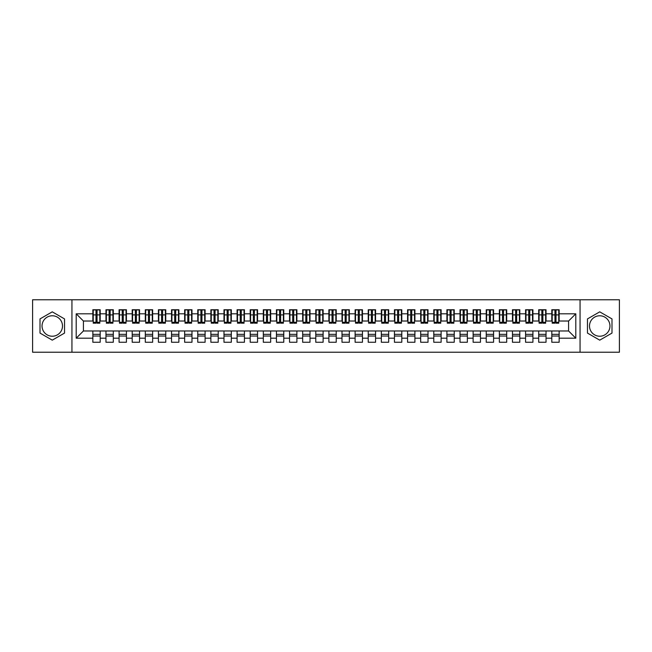 <?xml version="1.0" encoding="UTF-8"?>
<svg xmlns="http://www.w3.org/2000/svg" width="652" height="652" viewBox="0 0 652 652"><rect width="100%" height="100%" fill="white"/><g stroke="black" fill="none" stroke-linecap="round" stroke-linejoin="round"><path stroke-width="0.98" d="M599.734 315.772A10.228 10.228 0 0 0 589.506 326A10.228 10.228 0 0 0 599.734 336.228A10.228 10.228 0 0 0 609.962 326A10.228 10.228 0 0 0 599.734 315.772M52.266 336.228A10.228 10.228 0 0 1 42.038 326A10.228 10.228 0 0 1 52.266 315.772A10.228 10.228 0 0 1 62.494 326A10.228 10.228 0 0 1 52.266 336.228M580.06 352.227L619.4 352.227L619.4 299.773L580.06 299.773L580.06 352.227L71.94 352.227L71.94 299.773L32.6 299.773L32.6 352.227L71.94 352.227M554.95 317.671L556.001 317.671L554.95 317.671M559.147 334.329L551.804 334.329M551.804 336.033L559.147 336.033M541.836 317.671L542.888 317.671L541.836 317.671M546.034 334.329L538.691 334.329M538.691 336.033L546.034 336.033M528.723 317.671L529.774 317.671L528.723 317.671M532.92 334.329L525.577 334.329M525.577 336.033L532.92 336.033M515.61 317.671L516.661 317.671L515.61 317.671M519.807 334.329L512.464 334.329M512.464 336.033L519.807 336.033M502.496 317.671L503.548 317.671L502.496 317.671M506.694 334.329L499.351 334.329M499.351 336.033L506.694 336.033M489.383 317.671L490.434 317.671L489.383 317.671M493.58 334.329L486.237 334.329M486.237 336.033L493.58 336.033M476.27 317.671L477.321 317.671L476.27 317.671M480.467 334.329L473.124 334.329M473.124 336.033L480.467 336.033M463.156 317.671L464.208 317.671L463.156 317.671M467.354 334.329L460.01 334.329M460.01 336.033L467.354 336.033M450.051 317.671L451.094 317.671L450.051 317.671M454.24 334.329L446.897 334.329M446.897 336.033L454.24 336.033M436.938 317.671L437.981 317.671L436.938 317.671M441.127 334.329L433.784 334.329M433.784 336.033L441.127 336.033M423.824 317.671L424.868 317.671L423.824 317.671M428.022 334.329L420.679 334.329M420.679 336.033L428.022 336.033M410.711 317.671L411.754 317.671L410.711 317.671M414.908 334.329L407.565 334.329M407.565 336.033L414.908 336.033M397.598 317.671L398.649 317.671L397.598 317.671M401.795 334.329L394.452 334.329M394.452 336.033L401.795 336.033M384.484 317.671L385.536 317.671L384.484 317.671M388.682 334.329L381.338 334.329M381.338 336.033L388.682 336.033M371.371 317.671L372.422 317.671L371.371 317.671M375.568 334.329L368.225 334.329M368.225 336.033L375.568 336.033M358.258 317.671L359.309 317.671L358.258 317.671M362.455 334.329L355.112 334.329M355.112 336.033L362.455 336.033M345.144 317.671L346.196 317.671L345.144 317.671M349.342 334.329L341.998 334.329M341.998 336.033L349.342 336.033M332.031 317.671L333.082 317.671L332.031 317.671M336.228 334.329L328.885 334.329M328.885 336.033L336.228 336.033M318.918 317.671L319.969 317.671L318.918 317.671M323.115 334.329L315.772 334.329M315.772 336.033L323.115 336.033M305.804 317.671L306.856 317.671L305.804 317.671M310.002 334.329L302.658 334.329M302.658 336.033L310.002 336.033M292.691 317.671L293.742 317.671L292.691 317.671M296.888 334.329L289.545 334.329M289.545 336.033L296.888 336.033M279.578 317.671L280.629 317.671L279.578 317.671M283.775 334.329L276.432 334.329M276.432 336.033L283.775 336.033M266.464 317.671L267.516 317.671L266.464 317.671M270.661 334.329L263.318 334.329M263.318 336.033L270.661 336.033M253.351 317.671L254.402 317.671L253.351 317.671M257.548 334.329L250.205 334.329M250.205 336.033L257.548 336.033M240.246 317.671L241.289 317.671L240.246 317.671M244.435 334.329L237.092 334.329M237.092 336.033L244.435 336.033M227.132 317.671L228.176 317.671L227.132 317.671M231.321 334.329L223.978 334.329M223.978 336.033L231.321 336.033M214.019 317.671L215.062 317.671L214.019 317.671M218.216 334.329L210.873 334.329M210.873 336.033L218.216 336.033M200.906 317.671L201.949 317.671L200.906 317.671M205.103 334.329L197.76 334.329M197.76 336.033L205.103 336.033M187.792 317.671L188.844 317.671L187.792 317.671M191.99 334.329L184.646 334.329M184.646 336.033L191.99 336.033M174.679 317.671L175.73 317.671L174.679 317.671M178.876 334.329L171.533 334.329M171.533 336.033L178.876 336.033M161.566 317.671L162.617 317.671L161.566 317.671M165.763 334.329L158.42 334.329M158.42 336.033L165.763 336.033M148.452 317.671L149.504 317.671L148.452 317.671M152.649 334.329L145.306 334.329M145.306 336.033L152.649 336.033M135.339 317.671L136.39 317.671L135.339 317.671M139.536 334.329L132.193 334.329M132.193 336.033L139.536 336.033M122.226 317.671L123.277 317.671L122.226 317.671M126.423 334.329L119.08 334.329M119.08 336.033L126.423 336.033M109.112 317.671L110.164 317.671L109.112 317.671M113.309 334.329L105.966 334.329M105.966 336.033L113.309 336.033M580.06 299.773L71.94 299.773M93.244 321.02L83.415 321.02L76.203 313.808L76.203 338.192L92.853 338.192L92.853 342.259L100.196 342.259L100.196 338.192L105.966 338.192L105.966 342.259L113.309 342.259L113.309 338.192L119.08 338.192L119.08 342.259L126.423 342.259L126.423 338.192L132.193 338.192L132.193 342.259L139.536 342.259L139.536 338.192L145.306 338.192L145.306 342.259L152.649 342.259L152.649 338.192L158.42 338.192L158.42 342.259L165.763 342.259L165.763 338.192L171.533 338.192L171.533 342.259L178.876 342.259L178.876 338.192L184.646 338.192L184.646 342.259L191.99 342.259L191.99 338.192L197.76 338.192L197.76 342.259L205.103 342.259L205.103 338.192L210.873 338.192L210.873 342.259L218.216 342.259L218.216 338.192L223.978 338.192L223.978 342.259L231.321 342.259L231.321 338.192L237.092 338.192L237.092 342.259L244.435 342.259L244.435 338.192L250.205 338.192L250.205 342.259L257.548 342.259L257.548 338.192L263.318 338.192L263.318 342.259L270.661 342.259L270.661 338.192L276.432 338.192L276.432 342.259L283.775 342.259L283.775 338.192L289.545 338.192L289.545 342.259L296.888 342.259L296.888 338.192L302.658 338.192L302.658 342.259L310.002 342.259L310.002 338.192L315.772 338.192L315.772 342.259L323.115 342.259L323.115 338.192L328.885 338.192L328.885 342.259L336.228 342.259L336.228 338.192L341.998 338.192L341.998 342.259L349.342 342.259L349.342 338.192L355.112 338.192L355.112 342.259L362.455 342.259L362.455 338.192L368.225 338.192L368.225 342.259L375.568 342.259L375.568 338.192L381.338 338.192L381.338 342.259L388.682 342.259L388.682 338.192L394.452 338.192L394.452 342.259L401.795 342.259L401.795 338.192L407.565 338.192L407.565 342.259L414.908 342.259L414.908 338.192L420.679 338.192L420.679 342.259L428.022 342.259L428.022 338.192L433.784 338.192L433.784 342.259L441.127 342.259L441.127 338.192L446.897 338.192L446.897 342.259L454.24 342.259L454.24 338.192L460.01 338.192L460.01 342.259L467.354 342.259L467.354 338.192L473.124 338.192L473.124 342.259L480.467 342.259L480.467 338.192L486.237 338.192L486.237 342.259L493.58 342.259L493.58 338.192L499.351 338.192L499.351 342.259L506.694 342.259L506.694 338.192L512.464 338.192L512.464 342.259L519.807 342.259L519.807 338.192L525.577 338.192L525.577 342.259L532.92 342.259L532.92 338.192L538.691 338.192L538.691 342.259L546.034 342.259L546.034 338.192L551.804 338.192L551.804 342.259L559.147 342.259L559.147 330.98L568.585 330.98L568.585 321.02L558.756 321.02M76.203 313.808L92.853 313.808L92.853 321.02M568.585 321.02L575.798 313.808L559.147 313.808L559.147 309.741L551.804 309.741L551.804 313.808L546.034 313.808L546.034 309.741L538.691 309.741L538.691 313.808L532.92 313.808L532.92 309.741L525.577 309.741L525.577 313.808L519.807 313.808L519.807 309.741L512.464 309.741L512.464 313.808L506.694 313.808L506.694 309.741L499.351 309.741L499.351 313.808L493.58 313.808L493.58 309.741L486.237 309.741L486.237 313.808L480.467 313.808L480.467 309.741L473.124 309.741L473.124 313.808L467.354 313.808L467.354 309.741L460.01 309.741L460.01 313.808L454.24 313.808L454.24 309.741L446.897 309.741L446.897 313.808L441.127 313.808L441.127 309.741L433.784 309.741L433.784 313.808L428.022 313.808L428.022 309.741L420.679 309.741L420.679 313.808L414.908 313.808L414.908 309.741L407.565 309.741L407.565 313.808L401.795 313.808L401.795 309.741L394.452 309.741L394.452 313.808L388.682 313.808L388.682 309.741L381.338 309.741L381.338 313.808L375.568 313.808L375.568 309.741L368.225 309.741L368.225 313.808L362.455 313.808L362.455 309.741L355.112 309.741L355.112 313.808L349.342 313.808L349.342 309.741L341.998 309.741L341.998 313.808L336.228 313.808L336.228 309.741L328.885 309.741L328.885 313.808L323.115 313.808L323.115 309.741L315.772 309.741L315.772 313.808L310.002 313.808L310.002 309.741L302.658 309.741L302.658 313.808L296.888 313.808L296.888 309.741L289.545 309.741L289.545 313.808L283.775 313.808L283.775 309.741L276.432 309.741L276.432 313.808L270.661 313.808L270.661 309.741L263.318 309.741L263.318 313.808L257.548 313.808L257.548 309.741L250.205 309.741L250.205 313.808L244.435 313.808L244.435 309.741L237.092 309.741L237.092 313.808L231.321 313.808L231.321 309.741L223.978 309.741L223.978 313.808L218.216 313.808L218.216 309.741L210.873 309.741L210.873 313.808L205.103 313.808L205.103 309.741L197.76 309.741L197.76 313.808L191.99 313.808L191.99 309.741L184.646 309.741L184.646 313.808L178.876 313.808L178.876 309.741L171.533 309.741L171.533 313.808L165.763 313.808L165.763 309.741L158.42 309.741L158.42 313.808L152.649 313.808L152.649 309.741L145.306 309.741L145.306 313.808L139.536 313.808L139.536 309.741L132.193 309.741L132.193 313.808L126.423 313.808L126.423 309.741L119.08 309.741L119.08 313.808L113.309 313.808L113.309 309.741L105.966 309.741L105.966 313.808L100.196 313.808L100.196 309.741L92.853 309.741L92.853 313.808M575.798 313.808L575.798 338.192L559.147 338.192M546.034 338.192L546.034 330.98L559.147 330.98M551.804 338.192L551.804 330.98M559.147 313.808L559.147 321.02M532.92 338.192L532.92 330.98L546.034 330.98M538.691 338.192L538.691 330.98M551.804 313.808L551.804 321.02L545.642 321.02M546.034 313.808L546.034 321.02M519.807 338.192L519.807 330.98L532.92 330.98M525.577 338.192L525.577 330.98M538.691 313.808L538.691 321.02L532.529 321.02M532.92 313.808L532.92 321.02M506.694 338.192L506.694 330.98L519.807 330.98M512.464 338.192L512.464 330.98M525.577 313.808L525.577 321.02L519.416 321.02M519.807 313.808L519.807 321.02M493.58 338.192L493.58 330.98L506.694 330.98M499.351 338.192L499.351 330.98M512.464 313.808L512.464 321.02L506.302 321.02M506.694 313.808L506.694 321.02M480.467 338.192L480.467 330.98L493.58 330.98M486.237 338.192L486.237 330.98M499.351 313.808L499.351 321.02L493.189 321.02M493.58 313.808L493.58 321.02M467.354 338.192L467.354 330.98L480.467 330.98M473.124 338.192L473.124 330.98M486.237 313.808L486.237 321.02L480.076 321.02M480.467 313.808L480.467 321.02M454.24 338.192L454.24 330.98L467.354 330.98M460.01 338.192L460.01 330.98M473.124 313.808L473.124 321.02L466.962 321.02M467.354 313.808L467.354 321.02M441.127 338.192L441.127 330.98L454.24 330.98M446.897 338.192L446.897 330.98M460.01 313.808L460.01 321.02L453.849 321.02M454.24 313.808L454.24 321.02M428.022 338.192L428.022 330.98L441.127 330.98M433.784 338.192L433.784 330.98M446.897 313.808L446.897 321.02L440.736 321.02M441.127 313.808L441.127 321.02M414.908 338.192L414.908 330.98L428.022 330.98M420.679 338.192L420.679 330.98M433.784 313.808L433.784 321.02L427.622 321.02M428.022 313.808L428.022 321.02M401.795 338.192L401.795 330.98L414.908 330.98M407.565 338.192L407.565 330.98M420.679 313.808L420.679 321.02L414.509 321.02M414.908 313.808L414.908 321.02M388.682 338.192L388.682 330.98L401.795 330.98M394.452 338.192L394.452 330.98M407.565 313.808L407.565 321.02L401.396 321.02M401.795 313.808L401.795 321.02M375.568 338.192L375.568 330.98L388.682 330.98M381.338 338.192L381.338 330.98M394.452 313.808L394.452 321.02L388.282 321.02M388.682 313.808L388.682 321.02M362.455 338.192L362.455 330.98L375.568 330.98M368.225 338.192L368.225 330.98M381.338 313.808L381.338 321.02L375.177 321.02M375.568 313.808L375.568 321.02M349.342 338.192L349.342 330.98L362.455 330.98M355.112 338.192L355.112 330.98M368.225 313.808L368.225 321.02L362.064 321.02M362.455 313.808L362.455 321.02M336.228 338.192L336.228 330.98L349.342 330.98M341.998 338.192L341.998 330.98M355.112 313.808L355.112 321.02L348.95 321.02M349.342 313.808L349.342 321.02M323.115 338.192L323.115 330.98L336.228 330.98M328.885 338.192L328.885 330.98M341.998 313.808L341.998 321.02L335.837 321.02M336.228 313.808L336.228 321.02M310.002 338.192L310.002 330.98L323.115 330.98M315.772 338.192L315.772 330.98M328.885 313.808L328.885 321.02L322.724 321.02M323.115 313.808L323.115 321.02M296.888 338.192L296.888 330.98L310.002 330.98M302.658 338.192L302.658 330.98M315.772 313.808L315.772 321.02L309.61 321.02M310.002 313.808L310.002 321.02M283.775 338.192L283.775 330.98L296.888 330.98M289.545 338.192L289.545 330.98M302.658 313.808L302.658 321.02L296.497 321.02M296.888 313.808L296.888 321.02M270.661 338.192L270.661 330.98L283.775 330.98M276.432 338.192L276.432 330.98M289.545 313.808L289.545 321.02L283.384 321.02M283.775 313.808L283.775 321.02M257.548 338.192L257.548 330.98L270.661 330.98M263.318 338.192L263.318 330.98M276.432 313.808L276.432 321.02L270.27 321.02M270.661 313.808L270.661 321.02M244.435 338.192L244.435 330.98L257.548 330.98M250.205 338.192L250.205 330.98M263.318 313.808L263.318 321.02L257.157 321.02M257.548 313.808L257.548 321.02M231.321 338.192L231.321 330.98L244.435 330.98M237.092 338.192L237.092 330.98M250.205 313.808L250.205 321.02L244.044 321.02M244.435 313.808L244.435 321.02M218.216 338.192L218.216 330.98L231.321 330.98M223.978 338.192L223.978 330.98M237.092 313.808L237.092 321.02L230.93 321.02M231.321 313.808L231.321 321.02M205.103 338.192L205.103 330.98L218.216 330.98M210.873 338.192L210.873 330.98M223.978 313.808L223.978 321.02L217.817 321.02M218.216 313.808L218.216 321.02M191.99 338.192L191.99 330.98L205.103 330.98M197.76 338.192L197.76 330.98M210.873 313.808L210.873 321.02L204.704 321.02M205.103 313.808L205.103 321.02M178.876 338.192L178.876 330.98L191.99 330.98M184.646 338.192L184.646 330.98M197.76 313.808L197.76 321.02L191.59 321.02M191.99 313.808L191.99 321.02M165.763 338.192L165.763 330.98L178.876 330.98M171.533 338.192L171.533 330.98M184.646 313.808L184.646 321.02L178.477 321.02M178.876 313.808L178.876 321.02M152.649 338.192L152.649 330.98L165.763 330.98M158.42 338.192L158.42 330.98M171.533 313.808L171.533 321.02L165.372 321.02M165.763 313.808L165.763 321.02M139.536 338.192L139.536 330.98L152.649 330.98M145.306 338.192L145.306 330.98M158.42 313.808L158.42 321.02L152.258 321.02M152.649 313.808L152.649 321.02M126.423 338.192L126.423 330.98L139.536 330.98M132.193 338.192L132.193 330.98M145.306 313.808L145.306 321.02L139.145 321.02M139.536 313.808L139.536 321.02M113.309 338.192L113.309 330.98L126.423 330.98M119.08 338.192L119.08 330.98M132.193 313.808L132.193 321.02L126.032 321.02M126.423 313.808L126.423 321.02M100.196 338.192L100.196 330.98L113.309 330.98M105.966 338.192L105.966 330.98M119.08 313.808L119.08 321.02L112.918 321.02M113.309 313.808L113.309 321.02M95.999 317.671L97.05 317.671L95.999 317.671M100.196 334.329L92.853 334.329M92.853 336.033L100.196 336.033M76.203 338.192L83.415 330.98L100.196 330.98M92.853 338.192L92.853 330.98M105.966 313.808L105.966 321.02L99.805 321.02M100.196 313.808L100.196 321.02M64.532 318.918L52.266 311.843L40.008 318.918L40.008 333.082L52.266 340.157L64.532 333.082L64.532 318.918M587.468 318.918L587.468 333.082L599.734 340.157L611.992 333.082L611.992 318.918L599.734 311.843L587.468 318.918M83.415 321.02L83.415 330.98M575.798 338.192L568.585 330.98M93.244 309.871L99.805 309.871L93.244 309.871L93.244 323.18L95.999 323.18L95.999 309.92L99.805 309.936L99.805 323.18L97.05 323.18L97.05 309.936M95.999 311.623L97.05 311.623M95.999 322.08L97.05 322.08M97.05 320.434L95.999 320.434M95.999 319.79L97.05 319.79M106.357 309.871L112.918 309.871L106.357 309.871L106.357 323.18L109.112 323.18L109.112 309.92L112.918 309.936L112.918 323.18L110.164 323.18L110.164 309.936M109.112 311.623L110.164 311.623M109.112 322.08L110.164 322.08M110.164 320.434L109.112 320.434M109.112 319.79L110.164 319.79M119.471 309.871L126.032 309.871L119.471 309.871L119.471 323.18L122.226 323.18L122.226 309.92L126.032 309.936L126.032 323.18L123.277 323.18L123.277 309.936M122.226 311.623L123.277 311.623M122.226 322.08L123.277 322.08M123.277 320.434L122.226 320.434M122.226 319.79L123.277 319.79M132.584 309.871L139.145 309.871L132.584 309.871L132.584 323.18L135.339 323.18L135.339 309.92L139.145 309.936L139.145 323.18L136.39 323.18L136.39 309.936M135.339 311.623L136.39 311.623M135.339 322.08L136.39 322.08M136.39 320.434L135.339 320.434M135.339 319.79L136.39 319.79M145.698 309.871L152.258 309.871L145.698 309.871L145.698 323.18L148.452 323.18L148.452 309.92L152.258 309.936L152.258 323.18L149.504 323.18L149.504 309.936M148.452 311.623L149.504 311.623M148.452 322.08L149.504 322.08M149.504 320.434L148.452 320.434M148.452 319.79L149.504 319.79M158.811 309.871L165.372 309.871L158.811 309.871L158.811 323.18L161.566 323.18L161.566 309.92L165.372 309.936L165.372 323.18L162.617 323.18L162.617 309.936M161.566 311.623L162.617 311.623M161.566 322.08L162.617 322.08M162.617 320.434L161.566 320.434M161.566 319.79L162.617 319.79M171.924 309.871L178.477 309.871L171.924 309.871L171.924 323.18L174.679 323.18L174.679 309.92L178.477 309.936L178.477 323.18L175.73 323.18L175.73 309.936M174.679 311.623L175.73 311.623M174.679 322.08L175.73 322.08M175.73 320.434L174.679 320.434M174.679 319.79L175.73 319.79M185.038 309.871L191.59 309.871L185.038 309.871L185.038 323.18L187.792 323.18L187.792 309.92L191.59 309.936L191.59 323.18L188.844 323.18L188.844 309.936M187.792 311.623L188.844 311.623M187.792 322.08L188.844 322.08M188.844 320.434L187.792 320.434M187.792 319.79L188.844 319.79M198.151 309.871L204.704 309.871L198.151 309.871L198.151 323.18L200.906 323.18L200.906 309.92L204.704 309.936L204.704 323.18L201.949 323.18L201.949 309.936M200.906 311.623L201.949 311.623M200.906 322.08L201.949 322.08M201.949 320.434L200.906 320.434M200.906 319.79L201.949 319.79M211.264 309.871L217.817 309.871L211.264 309.871L211.264 323.18L214.019 323.18L214.019 309.92L217.817 309.936L217.817 323.18L215.062 323.18L215.062 309.936M214.019 311.623L215.062 311.623M214.019 322.08L215.062 322.08M215.062 320.434L214.019 320.434M214.019 319.79L215.062 319.79M224.378 309.871L230.93 309.871L224.378 309.871L224.378 323.18L227.132 323.18L227.132 309.92L230.93 309.936L230.93 323.18L228.176 323.18L228.176 309.936M227.132 311.623L228.176 311.623M227.132 322.08L228.176 322.08M228.176 320.434L227.132 320.434M227.132 319.79L228.176 319.79M237.491 309.871L244.044 309.871L237.491 309.871L237.491 323.18L240.246 323.18L240.246 309.92L244.044 309.936L244.044 323.18L241.289 323.18L241.289 309.936M240.246 311.623L241.289 311.623M240.246 322.08L241.289 322.08M241.289 320.434L240.246 320.434M240.246 319.79L241.289 319.79M250.604 309.871L257.157 309.871L250.604 309.871L250.604 323.18L253.351 323.18L253.351 309.92L257.157 309.936L257.157 323.18L254.402 323.18L254.402 309.936M253.351 311.623L254.402 311.623M253.351 322.08L254.402 322.08M254.402 320.434L253.351 320.434M253.351 319.79L254.402 319.79M263.718 309.871L270.27 309.871L263.718 309.871L263.718 323.18L266.464 323.18L266.464 309.92L270.27 309.936L270.27 323.18L267.516 323.18L267.516 309.936M266.464 311.623L267.516 311.623M266.464 322.08L267.516 322.08M267.516 320.434L266.464 320.434M266.464 319.79L267.516 319.79M276.823 309.871L283.384 309.871L276.823 309.871L276.823 323.18L279.578 323.18L279.578 309.92L283.384 309.936L283.384 323.18L280.629 323.18L280.629 309.936M279.578 311.623L280.629 311.623M279.578 322.08L280.629 322.08M280.629 320.434L279.578 320.434M279.578 319.79L280.629 319.79M289.936 309.871L296.497 309.871L289.936 309.871L289.936 323.18L292.691 323.18L292.691 309.92L296.497 309.936L296.497 323.18L293.742 323.18L293.742 309.936M292.691 311.623L293.742 311.623M292.691 322.08L293.742 322.08M293.742 320.434L292.691 320.434M292.691 319.79L293.742 319.79M303.05 309.871L309.61 309.871L303.05 309.871L303.05 323.18L305.804 323.18L305.804 309.92L309.61 309.936L309.61 323.18L306.856 323.18L306.856 309.936M305.804 311.623L306.856 311.623M305.804 322.08L306.856 322.08M306.856 320.434L305.804 320.434M305.804 319.79L306.856 319.79M316.163 309.871L322.724 309.871L316.163 309.871L316.163 323.18L318.918 323.18L318.918 309.92L322.724 309.936L322.724 323.18L319.969 323.18L319.969 309.936M318.918 311.623L319.969 311.623M318.918 322.08L319.969 322.08M319.969 320.434L318.918 320.434M318.918 319.79L319.969 319.79M329.276 309.871L335.837 309.871L329.276 309.871L329.276 323.18L332.031 323.18L332.031 309.92L335.837 309.936L335.837 323.18L333.082 323.18L333.082 309.936M332.031 311.623L333.082 311.623M332.031 322.08L333.082 322.08M333.082 320.434L332.031 320.434M332.031 319.79L333.082 319.79M342.39 309.871L348.95 309.871L342.39 309.871L342.39 323.18L345.144 323.18L345.144 309.92L348.95 309.936L348.95 323.18L346.196 323.18L346.196 309.936M345.144 311.623L346.196 311.623M345.144 322.08L346.196 322.08M346.196 320.434L345.144 320.434M345.144 319.79L346.196 319.79M355.503 309.871L362.064 309.871L355.503 309.871L355.503 323.18L358.258 323.18L358.258 309.92L362.064 309.936L362.064 323.18L359.309 323.18L359.309 309.936M358.258 311.623L359.309 311.623M358.258 322.08L359.309 322.08M359.309 320.434L358.258 320.434M358.258 319.79L359.309 319.79M368.616 309.871L375.177 309.871L368.616 309.871L368.616 323.18L371.371 323.18L371.371 309.92L375.177 309.936L375.177 323.18L372.422 323.18L372.422 309.936M371.371 311.623L372.422 311.623M371.371 322.08L372.422 322.08M372.422 320.434L371.371 320.434M371.371 319.79L372.422 319.79M381.73 309.871L388.282 309.871L381.73 309.871L381.73 323.18L384.484 323.18L384.484 309.92L388.282 309.936L388.282 323.18L385.536 323.18L385.536 309.936M384.484 311.623L385.536 311.623M384.484 322.08L385.536 322.08M385.536 320.434L384.484 320.434M384.484 319.79L385.536 319.79M394.843 309.871L401.396 309.871L394.843 309.871L394.843 323.18L397.598 323.18L397.598 309.92L401.396 309.936L401.396 323.18L398.649 323.18L398.649 309.936M397.598 311.623L398.649 311.623M397.598 322.08L398.649 322.08M398.649 320.434L397.598 320.434M397.598 319.79L398.649 319.79M407.956 309.871L414.509 309.871L407.956 309.871L407.956 323.18L410.711 323.18L410.711 309.92L414.509 309.936L414.509 323.18L411.754 323.18L411.754 309.936M410.711 311.623L411.754 311.623M410.711 322.08L411.754 322.08M411.754 320.434L410.711 320.434M410.711 319.79L411.754 319.79M421.07 309.871L427.622 309.871L421.07 309.871L421.07 323.18L423.824 323.18L423.824 309.92L427.622 309.936L427.622 323.18L424.868 323.18L424.868 309.936M423.824 311.623L424.868 311.623M423.824 322.08L424.868 322.08M424.868 320.434L423.824 320.434M423.824 319.79L424.868 319.79M434.183 309.871L440.736 309.871L434.183 309.871L434.183 323.18L436.938 323.18L436.938 309.92L440.736 309.936L440.736 323.18L437.981 323.18L437.981 309.936M436.938 311.623L437.981 311.623M436.938 322.08L437.981 322.08M437.981 320.434L436.938 320.434M436.938 319.79L437.981 319.79M447.296 309.871L453.849 309.871L447.296 309.871L447.296 323.18L450.051 323.18L450.051 309.92L453.849 309.936L453.849 323.18L451.094 323.18L451.094 309.936M450.051 311.623L451.094 311.623M450.051 322.08L451.094 322.08M451.094 320.434L450.051 320.434M450.051 319.79L451.094 319.79M460.41 309.871L466.962 309.871L460.41 309.871L460.41 323.18L463.156 323.18L463.156 309.92L466.962 309.936L466.962 323.18L464.208 323.18L464.208 309.936M463.156 311.623L464.208 311.623M463.156 322.08L464.208 322.08M464.208 320.434L463.156 320.434M463.156 319.79L464.208 319.79M473.523 309.871L480.076 309.871L473.523 309.871L473.523 323.18L476.27 323.18L476.27 309.92L480.076 309.936L480.076 323.18L477.321 323.18L477.321 309.936M476.27 311.623L477.321 311.623M476.27 322.08L477.321 322.08M477.321 320.434L476.27 320.434M476.27 319.79L477.321 319.79M486.628 309.871L493.189 309.871L486.628 309.871L486.628 323.18L489.383 323.18L489.383 309.92L493.189 309.936L493.189 323.18L490.434 323.18L490.434 309.936M489.383 311.623L490.434 311.623M489.383 322.08L490.434 322.08M490.434 320.434L489.383 320.434M489.383 319.79L490.434 319.79M499.742 309.871L506.302 309.871L499.742 309.871L499.742 323.18L502.496 323.18L502.496 309.92L506.302 309.936L506.302 323.18L503.548 323.18L503.548 309.936M502.496 311.623L503.548 311.623M502.496 322.08L503.548 322.08M503.548 320.434L502.496 320.434M502.496 319.79L503.548 319.79M512.855 309.871L519.416 309.871L512.855 309.871L512.855 323.18L515.61 323.18L515.61 309.92L519.416 309.936L519.416 323.18L516.661 323.18L516.661 309.936M515.61 311.623L516.661 311.623M515.61 322.08L516.661 322.08M516.661 320.434L515.61 320.434M515.61 319.79L516.661 319.79M525.968 309.871L532.529 309.871L525.968 309.871L525.968 323.18L528.723 323.18L528.723 309.92L532.529 309.936L532.529 323.18L529.774 323.18L529.774 309.936M528.723 311.623L529.774 311.623M528.723 322.08L529.774 322.08M529.774 320.434L528.723 320.434M528.723 319.79L529.774 319.79M539.082 309.871L545.642 309.871L539.082 309.871L539.082 323.18L541.836 323.18L541.836 309.92L545.642 309.936L545.642 323.18L542.888 323.18L542.888 309.936M541.836 311.623L542.888 311.623M541.836 322.08L542.888 322.08M542.888 320.434L541.836 320.434M541.836 319.79L542.888 319.79M552.195 309.871L558.756 309.871L552.195 309.871L552.195 323.18L554.95 323.18L554.95 309.92L558.756 309.936L558.756 323.18L556.001 323.18L556.001 309.936M554.95 311.623L556.001 311.623M554.95 322.08L556.001 322.08M556.001 320.434L554.95 320.434M554.95 319.79L556.001 319.79M93.244 309.936L95.999 309.936M97.05 322.284L99.805 322.284M97.05 314.9L99.805 314.9M93.244 322.284L95.999 322.284M93.244 314.9L95.999 314.9M95.999 316.676L97.05 316.676M95.999 311.974L97.05 311.974M106.357 309.936L109.112 309.936M110.164 322.284L112.918 322.284M110.164 314.9L112.918 314.9M106.357 322.284L109.112 322.284M106.357 314.9L109.112 314.9M109.112 316.676L110.164 316.676M109.112 311.974L110.164 311.974M119.471 309.936L122.226 309.936M123.277 322.284L126.032 322.284M123.277 314.9L126.032 314.9M119.471 322.284L122.226 322.284M119.471 314.9L122.226 314.9M122.226 316.676L123.277 316.676M122.226 311.974L123.277 311.974M132.584 309.936L135.339 309.936M136.39 322.284L139.145 322.284M136.39 314.9L139.145 314.9M132.584 322.284L135.339 322.284M132.584 314.9L135.339 314.9M135.339 316.676L136.39 316.676M135.339 311.974L136.39 311.974M145.698 309.936L148.452 309.936M149.504 322.284L152.258 322.284M149.504 314.9L152.258 314.9M145.698 322.284L148.452 322.284M145.698 314.9L148.452 314.9M148.452 316.676L149.504 316.676M148.452 311.974L149.504 311.974M158.811 309.936L161.566 309.936M162.617 322.284L165.372 322.284M162.617 314.9L165.372 314.9M158.811 322.284L161.566 322.284M158.811 314.9L161.566 314.9M161.566 316.676L162.617 316.676M161.566 311.974L162.617 311.974M171.924 309.936L174.679 309.936M175.73 322.284L178.477 322.284M175.73 314.9L178.477 314.9M171.924 322.284L174.679 322.284M171.924 314.9L174.679 314.9M174.679 316.676L175.73 316.676M174.679 311.974L175.73 311.974M185.038 309.936L187.792 309.936M188.844 322.284L191.59 322.284M188.844 314.9L191.59 314.9M185.038 322.284L187.792 322.284M185.038 314.9L187.792 314.9M187.792 316.676L188.844 316.676M187.792 311.974L188.844 311.974M198.151 309.936L200.906 309.936M201.949 322.284L204.704 322.284M201.949 314.9L204.704 314.9M198.151 322.284L200.906 322.284M198.151 314.9L200.906 314.9M200.906 316.676L201.949 316.676M200.906 311.974L201.949 311.974M211.264 309.936L214.019 309.936M215.062 322.284L217.817 322.284M215.062 314.9L217.817 314.9M211.264 322.284L214.019 322.284M211.264 314.9L214.019 314.9M214.019 316.676L215.062 316.676M214.019 311.974L215.062 311.974M224.378 309.936L227.132 309.936M228.176 322.284L230.93 322.284M228.176 314.9L230.93 314.9M224.378 322.284L227.132 322.284M224.378 314.9L227.132 314.9M227.132 316.676L228.176 316.676M227.132 311.974L228.176 311.974M237.491 309.936L240.246 309.936M241.289 322.284L244.044 322.284M241.289 314.9L244.044 314.9M237.491 322.284L240.246 322.284M237.491 314.9L240.246 314.9M240.246 316.676L241.289 316.676M240.246 311.974L241.289 311.974M250.604 309.936L253.351 309.936M254.402 322.284L257.157 322.284M254.402 314.9L257.157 314.9M250.604 322.284L253.351 322.284M250.604 314.9L253.351 314.9M253.351 316.676L254.402 316.676M253.351 311.974L254.402 311.974M263.718 309.936L266.464 309.936M267.516 322.284L270.27 322.284M267.516 314.9L270.27 314.9M263.718 322.284L266.464 322.284M263.718 314.9L266.464 314.9M266.464 316.676L267.516 316.676M266.464 311.974L267.516 311.974M276.823 309.936L279.578 309.936M280.629 322.284L283.384 322.284M280.629 314.9L283.384 314.9M276.823 322.284L279.578 322.284M276.823 314.9L279.578 314.9M279.578 316.676L280.629 316.676M279.578 311.974L280.629 311.974M289.936 309.936L292.691 309.936M293.742 322.284L296.497 322.284M293.742 314.9L296.497 314.9M289.936 322.284L292.691 322.284M289.936 314.9L292.691 314.9M292.691 316.676L293.742 316.676M292.691 311.974L293.742 311.974M303.05 309.936L305.804 309.936M306.856 322.284L309.61 322.284M306.856 314.9L309.61 314.9M303.05 322.284L305.804 322.284M303.05 314.9L305.804 314.9M305.804 316.676L306.856 316.676M305.804 311.974L306.856 311.974M316.163 309.936L318.918 309.936M319.969 322.284L322.724 322.284M319.969 314.9L322.724 314.9M316.163 322.284L318.918 322.284M316.163 314.9L318.918 314.9M318.918 316.676L319.969 316.676M318.918 311.974L319.969 311.974M329.276 309.936L332.031 309.936M333.082 322.284L335.837 322.284M333.082 314.9L335.837 314.9M329.276 322.284L332.031 322.284M329.276 314.9L332.031 314.9M332.031 316.676L333.082 316.676M332.031 311.974L333.082 311.974M342.39 309.936L345.144 309.936M346.196 322.284L348.95 322.284M346.196 314.9L348.95 314.9M342.39 322.284L345.144 322.284M342.39 314.9L345.144 314.9M345.144 316.676L346.196 316.676M345.144 311.974L346.196 311.974M355.503 309.936L358.258 309.936M359.309 322.284L362.064 322.284M359.309 314.9L362.064 314.9M355.503 322.284L358.258 322.284M355.503 314.9L358.258 314.9M358.258 316.676L359.309 316.676M358.258 311.974L359.309 311.974M368.616 309.936L371.371 309.936M372.422 322.284L375.177 322.284M372.422 314.9L375.177 314.9M368.616 322.284L371.371 322.284M368.616 314.9L371.371 314.9M371.371 316.676L372.422 316.676M371.371 311.974L372.422 311.974M381.73 309.936L384.484 309.936M385.536 322.284L388.282 322.284M385.536 314.9L388.282 314.9M381.73 322.284L384.484 322.284M381.73 314.9L384.484 314.9M384.484 316.676L385.536 316.676M384.484 311.974L385.536 311.974M394.843 309.936L397.598 309.936M398.649 322.284L401.396 322.284M398.649 314.9L401.396 314.9M394.843 322.284L397.598 322.284M394.843 314.9L397.598 314.9M397.598 316.676L398.649 316.676M397.598 311.974L398.649 311.974M407.956 309.936L410.711 309.936M411.754 322.284L414.509 322.284M411.754 314.9L414.509 314.9M407.956 322.284L410.711 322.284M407.956 314.9L410.711 314.9M410.711 316.676L411.754 316.676M410.711 311.974L411.754 311.974M421.07 309.936L423.824 309.936M424.868 322.284L427.622 322.284M424.868 314.9L427.622 314.9M421.07 322.284L423.824 322.284M421.07 314.9L423.824 314.9M423.824 316.676L424.868 316.676M423.824 311.974L424.868 311.974M434.183 309.936L436.938 309.936M437.981 322.284L440.736 322.284M437.981 314.9L440.736 314.9M434.183 322.284L436.938 322.284M434.183 314.9L436.938 314.9M436.938 316.676L437.981 316.676M436.938 311.974L437.981 311.974M447.296 309.936L450.051 309.936M451.094 322.284L453.849 322.284M451.094 314.9L453.849 314.9M447.296 322.284L450.051 322.284M447.296 314.9L450.051 314.9M450.051 316.676L451.094 316.676M450.051 311.974L451.094 311.974M460.41 309.936L463.156 309.936M464.208 322.284L466.962 322.284M464.208 314.9L466.962 314.9M460.41 322.284L463.156 322.284M460.41 314.9L463.156 314.9M463.156 316.676L464.208 316.676M463.156 311.974L464.208 311.974M473.523 309.936L476.27 309.936M477.321 322.284L480.076 322.284M477.321 314.9L480.076 314.9M473.523 322.284L476.27 322.284M473.523 314.9L476.27 314.9M476.27 316.676L477.321 316.676M476.27 311.974L477.321 311.974M486.628 309.936L489.383 309.936M490.434 322.284L493.189 322.284M490.434 314.9L493.189 314.9M486.628 322.284L489.383 322.284M486.628 314.9L489.383 314.9M489.383 316.676L490.434 316.676M489.383 311.974L490.434 311.974M499.742 309.936L502.496 309.936M503.548 322.284L506.302 322.284M503.548 314.9L506.302 314.9M499.742 322.284L502.496 322.284M499.742 314.9L502.496 314.9M502.496 316.676L503.548 316.676M502.496 311.974L503.548 311.974M512.855 309.936L515.61 309.936M516.661 322.284L519.416 322.284M516.661 314.9L519.416 314.9M512.855 322.284L515.61 322.284M512.855 314.9L515.61 314.9M515.61 316.676L516.661 316.676M515.61 311.974L516.661 311.974M525.968 309.936L528.723 309.936M529.774 322.284L532.529 322.284M529.774 314.9L532.529 314.9M525.968 322.284L528.723 322.284M525.968 314.9L528.723 314.9M528.723 316.676L529.774 316.676M528.723 311.974L529.774 311.974M539.082 309.936L541.836 309.936M542.888 322.284L545.642 322.284M542.888 314.9L545.642 314.9M539.082 322.284L541.836 322.284M539.082 314.9L541.836 314.9M541.836 316.676L542.888 316.676M541.836 311.974L542.888 311.974M552.195 309.936L554.95 309.936M556.001 322.284L558.756 322.284M556.001 314.9L558.756 314.9M552.195 322.284L554.95 322.284M552.195 314.9L554.95 314.9M554.95 316.676L556.001 316.676M554.95 311.974L556.001 311.974"/></g></svg>
